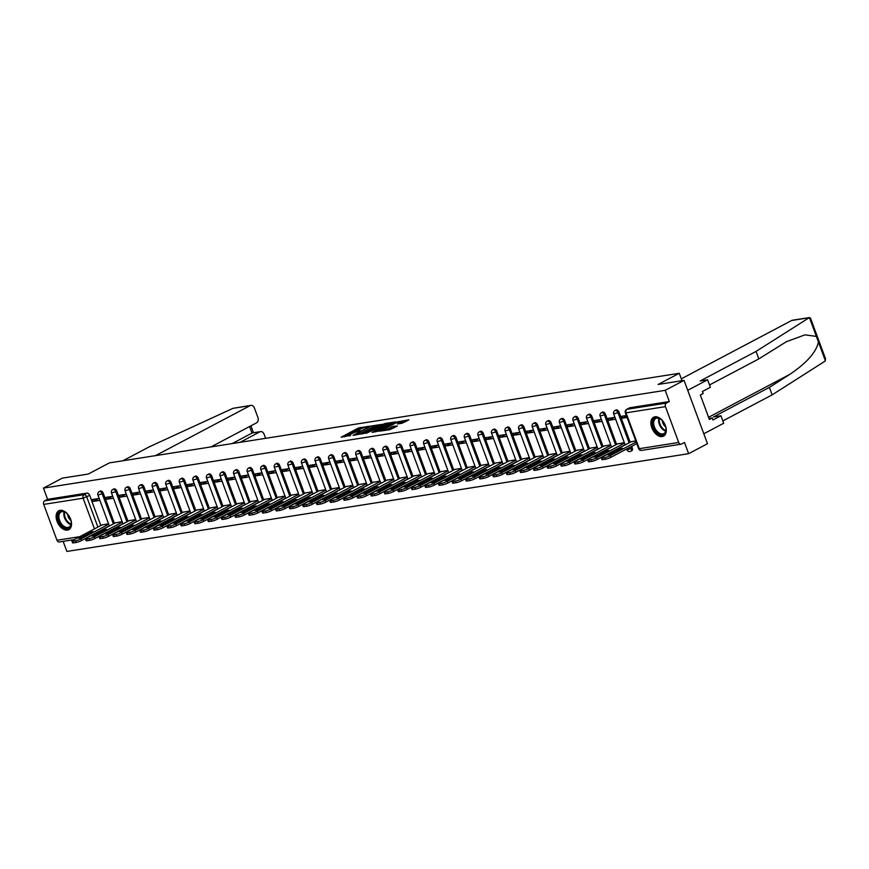 <?xml version="1.0" encoding="UTF-8"?>
<svg xmlns="http://www.w3.org/2000/svg" width="869" height="869" viewBox="0 0 869 869"><rect width="100%" height="100%" fill="white"/><g stroke="black" fill="none" stroke-linecap="round" stroke-linejoin="round"><path stroke-width="1.3" d="M369.043 426.266L358.245 428.069L341.093 437.248L350.631 435.347A4.302 0.706 -20.3 0 1 349.566 435.271A4.302 0.706 -20.3 0 1 350.87 434.207L352.26 433.468A4.302 0.706 -20.3 0 1 357.974 431.458L360.396 430.839L359.277 430.774A4.302 0.706 -20.3 0 1 358.224 430.698A4.302 0.706 -20.3 0 1 359.516 429.634L360.917 428.895A4.302 0.706 -20.3 0 1 366.62 426.896L369.043 426.266M60.167 510.331A10.678 6.648 -117.9 0 0 58.831 510.766A10.678 6.648 -117.9 0 0 57.452 522.312A10.678 6.648 -117.9 0 0 67.478 530.09A10.678 6.648 -117.9 0 0 68.814 529.655A10.678 6.648 -117.9 0 0 70.183 518.109A10.678 6.648 -117.9 0 0 60.167 510.331M654.933 416.805A10.678 6.648 -117.9 0 0 653.597 417.239A10.678 6.648 -117.9 0 0 652.228 428.775A10.678 6.648 -117.9 0 0 662.243 436.564A10.678 6.648 -117.9 0 0 663.579 436.129A10.678 6.648 -117.9 0 0 664.959 424.583A10.678 6.648 -117.9 0 0 654.933 416.805M402.021 423.279L408.908 419.836L396.72 422.019L379.568 431.198L389.975 429.644L397.437 426.016L393.201 426.342L388.595 428.45A3.595 0.587 -20.3 0 1 385.054 429.84A3.595 0.587 -20.3 0 1 382.947 430.057A3.595 0.587 -20.3 0 1 384.033 429.167L395.047 423.344A3.595 0.587 -20.3 0 1 398.599 421.954A3.595 0.587 -20.3 0 1 400.707 421.737A3.595 0.587 -20.3 0 1 399.621 422.627L397.372 423.931L402.021 423.279M43.45 488.106L62.307 478.135L88.236 474.061L109.364 462.895L679.254 373.279L658.126 384.446L684.055 380.372L665.198 390.333L43.45 488.106L47.599 499.317L44.656 500.87L84.076 494.667A2.737 1.705 62.1 0 1 86.748 496.927L97.904 527.07M381.936 424.344L370.151 426.201L353.01 435.38L365.197 433.197L381.936 424.344M385.217 423.485L395.623 421.921L378.482 431.111L372.051 432.382L379.655 428.135L376.462 428.558L366.131 433.338L383.435 424.105L385.217 423.485L385.423 424.029M684.055 380.372L707.485 443.711L688.628 453.683L66.88 551.446L63.144 541.354M665.198 390.333L669.347 401.543L666.404 403.097A2.737 2.096 81.1 0 0 665.448 406.638L678.711 442.484A2.737 2.096 81.1 0 0 681.035 444.189A2.737 2.096 81.1 0 0 681.546 444.016L684.479 442.462L688.628 453.683M47.599 499.317L87.009 493.114A2.737 1.705 62.1 0 1 89.692 495.373L100.837 525.517M59.798 541.789A2.737 2.096 -98.9 0 1 59.288 541.963A2.737 2.096 -98.9 0 1 56.963 540.257L43.7 504.4A2.737 2.096 -98.9 0 1 44.656 500.87M112.753 496.308L105.985 497.372L106.691 499.273L112.101 496.416M122.127 521.65L115.414 522.856M126.32 494.179L119.564 495.243L120.259 497.144L125.679 494.276M135.694 519.51L128.981 520.716M139.898 492.039L133.131 493.103L133.837 495.004L139.246 492.147M149.272 517.381L142.559 518.587M153.465 489.91L146.709 490.974L147.404 492.875L152.825 490.007M162.84 515.241L156.127 516.447M167.044 487.77L160.276 488.834L160.982 490.735L166.392 487.878M176.418 513.112L169.705 514.318M180.611 485.641L173.854 486.705L174.55 488.606L179.97 485.738M189.985 510.972L183.272 512.178M194.189 483.501L187.422 484.565L188.128 486.466L193.537 483.609M203.563 508.843L196.85 510.049M207.756 481.372L201 482.436L201.695 484.337L207.115 481.469M217.131 506.703L210.417 507.909M221.334 479.232L214.567 480.296L215.273 482.197L220.683 479.34M230.709 504.574L223.996 505.78M234.912 477.103L228.145 478.167L228.84 480.068L234.261 477.2M244.276 502.434L237.563 503.64M248.48 474.963L241.712 476.027L242.418 477.928L247.828 475.071M257.854 500.305L251.141 501.511M262.058 472.834L255.29 473.898L255.997 475.799L261.406 472.932M271.421 498.165L264.708 499.371M275.625 470.694L268.858 471.758L269.564 473.659L274.984 470.802M284.999 496.036L278.286 497.242M289.203 468.565L282.436 469.629L283.142 471.53L288.551 468.663M298.567 493.896L291.854 495.102M302.77 466.425L296.003 467.489L296.709 469.39L302.13 466.534M312.145 491.767L305.432 492.973M316.349 464.296L309.581 465.36L310.287 467.261L315.697 464.394M325.723 489.627L319.01 490.833M329.916 462.156L323.149 463.22L323.855 465.121L329.275 462.265M339.29 487.498L332.577 488.704M343.494 460.027L336.727 461.091L337.433 462.992L342.842 460.125M352.868 485.369L346.155 486.564M357.061 457.887L350.294 458.951L351 460.852L356.42 457.996M366.436 483.229L359.723 484.435M370.639 455.758L363.872 456.822L364.578 458.723L369.988 455.856M380.014 481.1L373.301 482.295M384.207 453.629L377.45 454.683L378.145 456.583L383.566 453.727M393.581 478.96L386.868 480.166M397.785 451.489L391.017 452.553L391.723 454.454L397.133 451.587M407.159 476.831L400.446 478.026M411.352 449.36L404.596 450.414L405.291 452.314L410.711 449.458M420.726 474.691L414.013 475.897M424.93 447.22L418.163 448.285L418.869 450.185L424.278 447.318M434.304 472.562L427.591 473.757M438.497 445.091L431.741 446.155L432.436 448.046L437.857 445.189M447.872 470.422L441.159 471.628M452.076 442.951L445.308 444.016L446.014 445.916L451.424 443.049M461.45 468.293L454.737 469.488M465.643 440.822L458.886 441.887L459.582 443.777L465.002 440.92M475.017 466.153L468.304 467.359M479.221 438.682L472.454 439.747L473.16 441.648L478.569 438.78M488.595 464.024L481.882 465.219M492.788 436.553L486.032 437.618L486.727 439.518L492.147 436.651M502.163 461.884L495.449 463.09M506.366 434.413L499.599 435.478L500.305 437.379L505.715 434.522M515.741 459.755L509.028 460.961M519.944 432.284L513.177 433.349L513.872 435.25L519.293 432.382M529.308 457.615L522.595 458.821M533.512 430.144L526.744 431.209L527.45 433.11L532.86 430.253M542.886 455.486L536.173 456.692M547.09 428.015L540.322 429.08L541.029 430.981L546.438 428.113M556.453 453.346L549.74 454.552M560.657 425.875L553.89 426.94L554.596 428.841L560.016 425.984M570.031 451.217L563.318 452.423M574.235 423.746L567.468 424.811L568.174 426.712L573.583 423.844M583.599 449.077L576.886 450.283M587.802 421.606L581.035 422.671L581.741 424.572L587.162 421.715M597.177 446.948L590.464 448.154M601.381 419.477L594.613 420.542L595.319 422.443L600.729 419.575M610.744 444.809L604.031 446.014M614.948 417.337L608.181 418.402L608.887 420.303L614.307 417.446M624.322 442.679L617.609 443.885M626.386 415.545L621.759 416.273L622.465 418.174L626.549 416.001M635.75 440.876L631.187 441.745M619.032 412.145L617.989 412.688A2.737 1.705 62.1 0 0 614.97 410.548L616.012 409.994A2.737 1.705 -117.9 0 1 619.032 412.145L630.177 442.278M631.676 446.329L632.295 447.991L631.252 448.545A2.737 1.705 62.1 0 1 630.796 451.239A2.737 1.705 62.1 0 1 630.449 451.348M605.465 414.274L604.422 414.828A2.737 1.705 62.1 0 0 601.402 412.677L602.445 412.123A2.737 1.705 -117.9 0 1 605.465 414.274L616.61 444.407M591.887 416.414L590.844 416.957A2.737 1.705 62.1 0 0 587.824 414.817L588.867 414.263A2.737 1.705 -117.9 0 1 591.887 416.414L603.032 446.547M578.319 418.543L577.277 419.097A2.737 1.705 62.1 0 0 574.257 416.946L575.3 416.392A2.737 1.705 -117.9 0 1 578.319 418.543L589.464 448.676M564.741 420.672L563.699 421.226A2.737 1.705 62.1 0 0 560.679 419.086L561.722 418.532A2.737 1.705 -117.9 0 1 564.741 420.672L575.886 450.815M551.174 422.812L550.131 423.366A2.737 1.705 62.1 0 0 547.112 421.215L548.154 420.661A2.737 1.705 -117.9 0 1 551.174 422.812L562.319 452.945M537.596 424.941L536.553 425.495A2.737 1.705 62.1 0 0 533.533 423.355L534.576 422.801A2.737 1.705 -117.9 0 1 537.596 424.941L548.741 455.084M524.018 427.081L522.975 427.635A2.737 1.705 62.1 0 0 519.955 425.484L520.998 424.93A2.737 1.705 -117.9 0 1 524.018 427.081L535.174 457.213M510.451 429.21L509.408 429.764A2.737 1.705 62.1 0 0 506.388 427.613L507.431 427.07A2.737 1.705 -117.9 0 1 510.451 429.21L521.596 459.353M496.872 431.35L495.83 431.904A2.737 1.705 62.1 0 0 492.81 429.753L493.853 429.199A2.737 1.705 -117.9 0 1 496.872 431.35L508.028 461.482M483.305 433.479L482.262 434.033A2.737 1.705 62.1 0 0 479.243 431.882L480.285 431.339A2.737 1.705 -117.9 0 1 483.305 433.479L494.45 463.622M469.727 435.619L468.684 436.173A2.737 1.705 62.1 0 0 465.665 434.022L466.707 433.468A2.737 1.705 -117.9 0 1 469.727 435.619L480.883 465.751M456.16 437.748L455.117 438.302A2.737 1.705 62.1 0 0 452.097 436.151L453.14 435.608A2.737 1.705 -117.9 0 1 456.16 437.748L467.305 467.891M442.582 439.888L441.539 440.442A2.737 1.705 62.1 0 0 438.519 438.291L439.562 437.737A2.737 1.705 -117.9 0 1 442.582 439.888L453.737 470.02M429.014 442.017L427.972 442.571A2.737 1.705 62.1 0 0 424.952 440.42L425.995 439.877A2.737 1.705 -117.9 0 1 429.014 442.017L440.159 472.16M415.436 444.157L414.394 444.711A2.737 1.705 62.1 0 0 411.374 442.56L412.417 442.006A2.737 1.705 -117.9 0 1 415.436 444.157L426.592 474.289M401.869 446.286L400.826 446.84A2.737 1.705 62.1 0 0 397.806 444.689L398.849 444.146A2.737 1.705 -117.9 0 1 401.869 446.286L413.014 476.429M388.291 448.426L387.248 448.98A2.737 1.705 62.1 0 0 384.228 446.829L385.271 446.275A2.737 1.705 -117.9 0 1 388.291 448.426L399.436 478.558M374.724 450.555L373.681 451.109A2.737 1.705 62.1 0 0 370.661 448.958L371.704 448.415A2.737 1.705 -117.9 0 1 374.724 450.555L385.869 480.698M361.146 452.695L360.103 453.238A2.737 1.705 62.1 0 0 357.083 451.098L358.126 450.544A2.737 1.705 -117.9 0 1 361.146 452.695L372.29 482.827M347.578 454.824L346.535 455.378A2.737 1.705 62.1 0 0 343.516 453.227L344.558 452.684A2.737 1.705 -117.9 0 1 347.578 454.824L358.723 484.967M334 456.964L332.957 457.507A2.737 1.705 62.1 0 0 329.938 455.367L330.98 454.813A2.737 1.705 -117.9 0 1 334 456.964L345.145 487.096M320.433 459.093L319.39 459.647A2.737 1.705 62.1 0 0 316.37 457.496L317.413 456.953A2.737 1.705 -117.9 0 1 320.433 459.093L331.578 489.236M306.855 461.233L305.812 461.776A2.737 1.705 62.1 0 0 302.792 459.636L303.835 459.082A2.737 1.705 -117.9 0 1 306.855 461.233L318 491.365M293.287 463.362L292.245 463.916A2.737 1.705 62.1 0 0 289.225 461.765L290.268 461.222A2.737 1.705 -117.9 0 1 293.287 463.362L304.432 493.505M279.709 465.502L278.667 466.045A2.737 1.705 62.1 0 0 275.647 463.905L276.69 463.351A2.737 1.705 -117.9 0 1 279.709 465.502L290.854 495.634M266.142 467.631L265.099 468.185A2.737 1.705 62.1 0 0 262.08 466.034L263.122 465.48A2.737 1.705 -117.9 0 1 266.142 467.631L277.287 497.774M252.564 469.771L251.521 470.314A2.737 1.705 62.1 0 0 248.501 468.174L249.544 467.62A2.737 1.705 -117.9 0 1 252.564 469.771L263.709 499.903M238.986 471.9L237.954 472.454A2.737 1.705 62.1 0 0 234.934 470.303L235.966 469.749A2.737 1.705 -117.9 0 1 238.986 471.9L250.142 502.032M225.419 474.039L224.376 474.583A2.737 1.705 62.1 0 0 221.356 472.443L222.399 471.889A2.737 1.705 -117.9 0 1 225.419 474.039L236.564 504.172M211.84 476.169L210.798 476.723A2.737 1.705 62.1 0 0 207.778 474.572L208.821 474.018A2.737 1.705 -117.9 0 1 211.84 476.169L222.996 506.301M198.273 478.308L197.23 478.852A2.737 1.705 62.1 0 0 194.211 476.712L195.253 476.158A2.737 1.705 -117.9 0 1 198.273 478.308L209.418 508.441M184.695 480.438L183.652 480.991A2.737 1.705 62.1 0 0 180.633 478.841L181.675 478.287A2.737 1.705 -117.9 0 1 184.695 480.438L195.851 510.57M171.128 482.577L170.085 483.121A2.737 1.705 62.1 0 0 167.065 480.981L168.108 480.427A2.737 1.705 -117.9 0 1 171.128 482.577L182.273 512.71M157.55 484.706L156.507 485.26A2.737 1.705 62.1 0 0 153.487 483.11L154.53 482.556A2.737 1.705 -117.9 0 1 157.55 484.706L168.705 514.839M143.982 486.846L142.94 487.39A2.737 1.705 62.1 0 0 139.92 485.25L140.963 484.696A2.737 1.705 -117.9 0 1 143.982 486.846L155.127 516.979M130.404 488.975L129.362 489.529A2.737 1.705 62.1 0 0 126.342 487.379L127.385 486.825A2.737 1.705 -117.9 0 1 130.404 488.975L141.56 519.108M116.837 491.115L115.794 491.658A2.737 1.705 62.1 0 0 112.774 489.519L113.817 488.965A2.737 1.705 -117.9 0 1 116.837 491.115L127.982 521.248M103.259 493.244L102.216 493.798A2.737 1.705 62.1 0 0 99.196 491.648L100.239 491.094A2.737 1.705 -117.9 0 1 103.259 493.244L114.404 523.377M679.254 373.279L682.002 380.687M99.175 498.448L92.418 499.512L93.113 501.413L98.534 498.545M108.549 523.779L101.836 524.985M93.113 501.413L99.881 500.348M631.491 450.805A2.737 1.705 -117.9 0 0 631.839 450.685A2.737 1.705 -117.9 0 0 632.295 447.991M669.347 401.543L629.927 407.746A2.737 1.705 -117.9 0 0 629.591 407.854A2.737 1.705 -117.9 0 0 629.297 408.082M106.691 499.273L113.459 498.209M120.259 497.144L127.026 496.08M133.837 495.004L140.604 493.94M147.404 492.875L154.171 491.811M160.982 490.735L167.75 489.671M174.55 488.606L181.317 487.542M188.128 486.466L194.895 485.402M201.695 484.337L208.462 483.273M215.273 482.197L222.04 481.133M228.84 480.068L235.608 479.004M242.418 477.928L249.186 476.864M255.997 475.799L262.753 474.735M269.564 473.659L276.331 472.595M283.142 471.53L289.898 470.466M296.709 469.39L303.477 468.326M310.287 467.261L317.044 466.197M323.855 465.121L330.622 464.057M337.433 462.992L344.189 461.928M351 460.852L357.767 459.788M364.578 458.723L371.335 457.659M378.145 456.583L384.913 455.519M391.723 454.454L398.491 453.39M405.291 452.314L412.058 451.25M418.869 450.185L425.636 449.121M432.436 448.046L439.203 446.992M446.014 445.916L452.782 444.852M459.582 443.777L466.349 442.723M473.16 441.648L479.927 440.583M486.727 439.518L493.494 438.454M500.305 437.379L507.072 436.314M513.872 435.25L520.64 434.185M527.45 433.11L534.218 432.045M541.029 430.981L547.785 429.916M554.596 428.841L561.363 427.776M568.174 426.712L574.93 425.647M581.741 424.572L588.509 423.507M595.319 422.443L602.076 421.378M608.887 420.303L615.654 419.238M622.465 418.174L627.081 417.446M361.656 428.526L358.712 429.34L344.645 436.77M379.264 425.756L374.083 426.57M362.254 434A4.302 0.706 -20.3 0 0 362.992 433.642L373.04 428.33L372.573 427.059A4.302 0.706 -20.3 0 0 373.876 425.995A4.302 0.706 -20.3 0 0 372.812 425.919L370.151 426.201M355.54 435.054L355.627 434.315L370.324 426.549M355.345 434.554L356.822 434.37A4.302 0.706 -20.3 0 0 362.525 432.371L372.573 427.059M373.04 428.33A4.302 0.706 -20.3 0 0 374.343 427.266L373.876 425.995M387.607 424.452L392.538 423.67M375.604 431.904L380.122 429.395L379.655 428.135M386.292 424.735A3.595 0.587 -20.3 0 0 387.378 423.855A3.595 0.587 -20.3 0 0 385.271 424.061A3.595 0.587 -20.3 0 0 381.719 425.462L377.439 427.841L380.622 427.418L386.292 424.735L386.759 426.006A3.595 0.587 -20.3 0 0 387.846 425.115L387.378 423.855M386.759 426.006L379.927 428.873M400.794 423.464A3.595 0.587 -20.3 0 0 401.174 423.007L400.707 421.737M388.877 429.818A3.595 0.587 -20.3 0 0 389.062 429.721L388.595 428.45M394.754 427.439L389.062 429.721M382.947 430.057L383.12 430.72M405.823 421.584L400.935 422.356M89.246 532.317L78.264 538.117A8.56 1.401 -20.3 0 0 82.359 537.476L93.331 531.676A8.56 1.401 -20.3 0 0 89.246 532.317L89.713 533.588M102.238 524.778L73.159 540.138A4.106 0.673 -20.3 0 0 71.921 541.159A4.106 0.673 -20.3 0 0 72.931 541.235L75.451 540.833A4.106 0.673 -20.3 0 0 80.904 538.921L108.712 524.224M109.32 525.875L81.512 540.572A4.106 0.673 159.7 0 1 76.059 542.484L73.539 542.886A4.106 0.673 159.7 0 1 72.529 542.799L71.921 541.159M102.814 530.188L91.842 535.988A8.56 1.401 -20.3 0 0 95.927 535.347L106.909 529.547A8.56 1.401 -20.3 0 0 102.814 530.188L103.292 531.459M115.805 522.638L86.737 538.009A4.106 0.673 -20.3 0 0 85.499 539.019A4.106 0.673 -20.3 0 0 86.509 539.095L89.029 538.704A4.106 0.673 -20.3 0 0 94.482 536.792L122.29 522.095M122.898 523.735L95.09 538.432A4.106 0.673 159.7 0 1 89.637 540.355L87.117 540.746A4.106 0.673 159.7 0 1 86.107 540.67L85.499 539.019M116.392 528.048L105.41 533.859A8.56 1.401 -20.3 0 0 109.505 533.208L120.476 527.407A8.56 1.401 -20.3 0 0 116.392 528.048L116.859 529.319M129.383 520.509L100.304 535.869A4.106 0.673 -20.3 0 0 99.066 536.89A4.106 0.673 -20.3 0 0 100.076 536.966L102.596 536.564A4.106 0.673 -20.3 0 0 108.049 534.652L135.857 519.955M136.466 521.606L108.658 536.303A4.106 0.673 159.7 0 1 103.205 538.215L100.685 538.617A4.106 0.673 159.7 0 1 99.674 538.53L99.066 536.89M232.957 408.343L250.902 405.378A4.106 3.15 81.1 0 0 250.131 405.638L232.957 408.343L149.272 446.829L122.942 460.755M265.621 438.324L264.078 434.163A4.106 3.15 81.1 0 0 260.602 431.611A4.106 3.15 81.1 0 0 259.831 431.86L252.683 432.849L260.602 431.611M239.996 442.354L259.831 431.86M211.037 446.905L256.507 422.866A4.106 3.15 81.1 0 0 257.941 417.565L254.378 407.941A4.106 3.15 81.1 0 0 250.902 405.378M155.562 455.628L250.131 405.638M232.164 443.581L251.999 433.099L249.577 426.527M756.052 351.413L700.153 380.97L707.627 379.796L710.397 387.27L702.434 391.474L703.184 393.505L700.338 395.004L709.386 419.455L712.232 417.956L712.982 419.977L720.944 415.773L713.46 416.946L769.369 387.4L772.128 394.874L824.909 361.232L825.55 358.832L810.516 318.184L809.441 317.554L756.052 351.413L758.822 358.897L709.538 384.945M769.369 387.4L789.867 374.333C806.921 362.775 816.436 351.978 818.413 341.93L816.371 336.412L804.976 334.847L786.412 341.691L758.822 358.897M720.944 415.773L723.703 423.246L703.803 433.761L687.727 390.311L707.627 379.796M772.128 394.874L722.845 420.922M681.307 378.819L791.659 320.487A4.106 3.15 -98.9 0 1 792.419 320.226L809.441 317.554L816.371 336.412M712.232 417.956L709.017 418.456M58.701 520.737A9.244 5.746 62.1 0 1 59.244 512.428A9.244 5.746 62.1 0 1 66.001 512.71A9.244 5.746 62.1 0 1 70.454 518.891A9.244 5.746 62.1 0 1 71.236 522.627A9.244 5.746 62.1 0 1 66.381 528.352A9.244 5.746 62.1 0 1 58.701 520.737M66.185 512.862A8.56 5.323 -117.9 0 0 61.047 511.993A8.56 5.323 -117.9 0 0 59.613 520.412A8.56 5.323 -117.9 0 0 69.053 527.125A8.56 5.323 -117.9 0 0 71.225 522.399M67.586 514.155A6.094 3.791 -117.9 0 0 68.097 516.512A6.094 3.791 -117.9 0 0 70.943 520.509M59.526 510.472A10.613 6.604 -117.9 0 0 57.832 520.868A10.613 6.604 -117.9 0 0 69.444 529.232M653.477 427.2A9.244 5.746 62.1 0 1 654.02 418.901A9.244 5.746 62.1 0 1 660.766 419.184A9.244 5.746 62.1 0 1 665.219 425.354A9.244 5.746 62.1 0 1 666.012 429.101A9.244 5.746 62.1 0 1 661.146 434.826A9.244 5.746 62.1 0 1 653.477 427.2M660.961 419.336A8.56 5.323 -117.9 0 0 655.823 418.467A8.56 5.323 -117.9 0 0 654.39 426.885A8.56 5.323 -117.9 0 0 663.818 433.598A8.56 5.323 -117.9 0 0 666.002 428.873M662.352 420.629A6.094 3.791 -117.9 0 0 662.873 422.986A6.094 3.791 -117.9 0 0 665.708 426.983M654.303 416.946A10.613 6.604 -117.9 0 0 652.608 427.342A10.613 6.604 -117.9 0 0 664.22 435.706M704.553 406.377L704.194 405.421M129.959 525.919L118.988 531.719A8.56 1.401 -20.3 0 0 123.072 531.078L134.054 525.278A8.56 1.401 -20.3 0 0 129.959 525.919L130.437 527.19M142.95 518.369L113.882 533.74A4.106 0.673 -20.3 0 0 112.644 534.75A4.106 0.673 -20.3 0 0 113.654 534.837L116.174 534.435A4.106 0.673 -20.3 0 0 121.627 532.523L149.435 517.826M150.044 519.466L122.236 534.163A4.106 0.673 159.7 0 1 116.783 536.086L114.263 536.477A4.106 0.673 159.7 0 1 113.252 536.401L112.644 534.75M143.537 523.779L132.555 529.59A8.56 1.401 -20.3 0 0 136.65 528.939L147.621 523.138A8.56 1.401 -20.3 0 0 143.537 523.779L144.004 525.05M156.529 516.24L127.461 531.6A4.106 0.673 -20.3 0 0 126.211 532.621A4.106 0.673 -20.3 0 0 127.222 532.697L129.742 532.306A4.106 0.673 -20.3 0 0 135.195 530.383L163.003 515.686M163.611 517.337L135.803 532.034A4.106 0.673 159.7 0 1 130.35 533.946L127.83 534.348A4.106 0.673 159.7 0 1 126.82 534.272L126.211 532.621M157.104 521.65L146.133 527.45A8.56 1.401 -20.3 0 0 150.218 526.81L161.2 521.009A8.56 1.401 -20.3 0 0 157.104 521.65L157.582 522.921M170.107 514.1L141.028 529.471A4.106 0.673 -20.3 0 0 139.79 530.481A4.106 0.673 -20.3 0 0 140.8 530.568L143.32 530.166A4.106 0.673 -20.3 0 0 148.773 528.254L176.581 513.557M177.189 515.198L149.381 529.905A4.106 0.673 159.7 0 1 143.928 531.817L141.408 532.208A4.106 0.673 159.7 0 1 140.398 532.132L139.79 530.481M170.682 519.51L159.7 525.321A8.56 1.401 -20.3 0 0 163.796 524.67L174.767 518.869A8.56 1.401 -20.3 0 0 170.682 519.51L171.15 520.781M183.674 511.971L154.606 527.342A4.106 0.673 -20.3 0 0 153.357 528.352A4.106 0.673 -20.3 0 0 154.367 528.428L156.887 528.037A4.106 0.673 -20.3 0 0 162.34 526.114L190.148 511.417M190.756 513.068L162.959 527.765A4.106 0.673 159.7 0 1 157.506 529.677L154.975 530.079A4.106 0.673 159.7 0 1 153.965 530.003L153.357 528.352M184.25 517.381L173.279 523.181A8.56 1.401 -20.3 0 0 177.363 522.541L188.345 516.74A8.56 1.401 -20.3 0 0 184.25 517.381L184.728 518.652M197.252 509.831L168.173 525.202A4.106 0.673 -20.3 0 0 166.935 526.212A4.106 0.673 -20.3 0 0 167.945 526.299L170.465 525.897A4.106 0.673 -20.3 0 0 175.918 523.985L203.726 509.288M204.334 510.929L176.526 525.636A4.106 0.673 159.7 0 1 171.074 527.548L168.553 527.939A4.106 0.673 159.7 0 1 167.543 527.863L166.935 526.212M197.828 515.252L186.857 521.052A8.56 1.401 -20.3 0 0 190.941 520.401L201.912 514.6A8.56 1.401 -20.3 0 0 197.828 515.252L198.295 516.512M210.819 507.702L181.751 523.073A4.106 0.673 -20.3 0 0 180.502 524.083A4.106 0.673 -20.3 0 0 181.512 524.159L184.032 523.768A4.106 0.673 -20.3 0 0 189.485 521.845L217.293 507.148M217.913 508.799L190.105 523.496A4.106 0.673 159.7 0 1 184.652 525.408L182.121 525.81A4.106 0.673 159.7 0 1 181.11 525.734L180.502 524.083M211.395 513.112L200.424 518.912A8.56 1.401 -20.3 0 0 204.519 518.272L215.49 512.471A8.56 1.401 -20.3 0 0 211.395 513.112L211.873 514.383M224.398 505.562L195.319 520.933A4.106 0.673 -20.3 0 0 194.08 521.943A4.106 0.673 -20.3 0 0 195.09 522.03L197.611 521.628A4.106 0.673 -20.3 0 0 203.064 519.716L230.872 505.019M231.48 506.66L203.672 521.367A4.106 0.673 159.7 0 1 198.219 523.279L195.699 523.67A4.106 0.673 159.7 0 1 194.689 523.594L194.08 521.943M224.973 510.983L214.002 516.783A8.56 1.401 -20.3 0 0 218.086 516.132L229.058 510.331A8.56 1.401 -20.3 0 0 224.973 510.983L225.44 512.243M237.965 503.433L208.897 518.804A4.106 0.673 -20.3 0 0 207.648 519.814A4.106 0.673 -20.3 0 0 208.658 519.89L211.189 519.499A4.106 0.673 -20.3 0 0 216.642 517.576L244.439 502.879M245.058 504.531L217.25 519.227A4.106 0.673 159.7 0 1 211.797 521.139L209.266 521.541A4.106 0.673 159.7 0 1 208.256 521.465L207.648 519.814M238.551 508.843L227.569 514.644A8.56 1.401 -20.3 0 0 231.665 514.003L242.636 508.202A8.56 1.401 -20.3 0 0 238.551 508.843L239.018 510.114M251.543 501.294L222.464 516.664A4.106 0.673 -20.3 0 0 221.226 517.674A4.106 0.673 -20.3 0 0 222.236 517.761L224.756 517.359A4.106 0.673 -20.3 0 0 230.209 515.447L258.017 500.75M258.625 502.391L230.817 517.098A4.106 0.673 159.7 0 1 225.364 519.01L222.844 519.401A4.106 0.673 159.7 0 1 221.834 519.325L221.226 517.674M252.119 506.714L241.147 512.514A8.56 1.401 -20.3 0 0 245.232 511.863L256.214 506.062A8.56 1.401 -20.3 0 0 252.119 506.714L252.586 507.974M265.11 499.164L236.042 514.535A4.106 0.673 -20.3 0 0 234.793 515.545A4.106 0.673 -20.3 0 0 235.803 515.621L238.334 515.23A4.106 0.673 -20.3 0 0 243.787 513.318L271.595 498.61M272.203 500.262L244.395 514.959A4.106 0.673 159.7 0 1 238.942 516.87L236.411 517.272A4.106 0.673 159.7 0 1 235.401 517.196L234.793 515.545M265.697 504.574L254.715 510.375A8.56 1.401 -20.3 0 0 258.81 509.734L269.781 503.933A8.56 1.401 -20.3 0 0 265.697 504.574L266.164 505.845M278.688 497.025L249.609 512.395A4.106 0.673 -20.3 0 0 248.371 513.416A4.106 0.673 -20.3 0 0 249.381 513.492L251.901 513.09A4.106 0.673 -20.3 0 0 257.354 511.178L285.162 496.481M285.771 498.122L257.963 512.829A4.106 0.673 159.7 0 1 252.51 514.741L249.99 515.132A4.106 0.673 159.7 0 1 248.979 515.056L248.371 513.416M279.264 502.445L268.293 508.246A8.56 1.401 -20.3 0 0 272.377 507.594L283.359 501.793A8.56 1.401 -20.3 0 0 279.264 502.445L279.731 503.716M292.256 494.895L263.188 510.266A4.106 0.673 -20.3 0 0 261.938 511.276A4.106 0.673 -20.3 0 0 262.949 511.352L265.479 510.961A4.106 0.673 -20.3 0 0 270.932 509.049L298.74 494.342M299.349 495.993L271.541 510.69A4.106 0.673 159.7 0 1 266.088 512.601L263.557 513.003A4.106 0.673 159.7 0 1 262.547 512.927L261.938 511.276M292.842 500.305L281.86 506.106A8.56 1.401 -20.3 0 0 285.955 505.465L296.926 499.664A8.56 1.401 -20.3 0 0 292.842 500.305L293.309 501.576M305.834 492.756L276.755 508.126A4.106 0.673 -20.3 0 0 275.516 509.147A4.106 0.673 -20.3 0 0 276.527 509.223L279.047 508.821A4.106 0.673 -20.3 0 0 284.5 506.909L312.308 492.212M312.916 493.853L285.108 508.561A4.106 0.673 159.7 0 1 279.655 510.472L277.135 510.863A4.106 0.673 159.7 0 1 276.125 510.787L275.516 509.147M306.409 498.176L295.438 503.977A8.56 1.401 -20.3 0 0 299.523 503.336L310.505 497.524A8.56 1.401 -20.3 0 0 306.409 498.176L306.876 499.447M319.401 490.627L290.333 505.997A4.106 0.673 -20.3 0 0 289.084 507.007A4.106 0.673 -20.3 0 0 290.094 507.083L292.625 506.692A4.106 0.673 -20.3 0 0 298.078 504.78L325.886 490.073M326.494 491.724L298.686 506.421A4.106 0.673 159.7 0 1 293.233 508.332L290.702 508.734A4.106 0.673 159.7 0 1 289.703 508.658L289.084 507.007M319.988 496.036L309.006 501.837A8.56 1.401 -20.3 0 0 313.101 501.196L324.072 495.395A8.56 1.401 -20.3 0 0 319.988 496.036L320.455 497.307M332.979 488.487L303.9 503.857A4.106 0.673 -20.3 0 0 302.662 504.878A4.106 0.673 -20.3 0 0 303.672 504.954L306.192 504.552A4.106 0.673 -20.3 0 0 311.645 502.64L339.453 487.943M340.061 489.595L312.253 504.292A4.106 0.673 159.7 0 1 306.8 506.203L304.28 506.594A4.106 0.673 159.7 0 1 303.27 506.518L302.662 504.878M333.555 493.907L322.584 499.708A8.56 1.401 -20.3 0 0 326.668 499.067L337.65 493.255A8.56 1.401 -20.3 0 0 333.555 493.907L334.022 495.178M346.546 486.358L317.478 501.728A4.106 0.673 -20.3 0 0 316.24 502.738A4.106 0.673 -20.3 0 0 317.239 502.814L319.77 502.423A4.106 0.673 -20.3 0 0 325.223 500.511L353.031 485.804M353.64 487.455L325.832 502.152A4.106 0.673 159.7 0 1 320.379 504.063L317.858 504.465A4.106 0.673 159.7 0 1 316.848 504.389L316.24 502.738M347.133 491.767L336.151 497.568A8.56 1.401 -20.3 0 0 340.246 496.927L351.217 491.126A8.56 1.401 -20.3 0 0 347.133 491.767L347.6 493.038M360.124 484.218L331.046 499.588A4.106 0.673 -20.3 0 0 329.807 500.609A4.106 0.673 -20.3 0 0 330.817 500.685L333.338 500.283A4.106 0.673 -20.3 0 0 338.791 498.371L366.599 483.675M367.207 485.326L339.399 500.023A4.106 0.673 159.7 0 1 333.946 501.934L331.426 502.325A4.106 0.673 159.7 0 1 330.416 502.249L329.807 500.609M360.7 489.638L349.729 495.439A8.56 1.401 -20.3 0 0 353.813 494.798L364.795 488.986A8.56 1.401 -20.3 0 0 360.7 489.638L361.178 490.909M373.692 482.089L344.624 497.459A4.106 0.673 -20.3 0 0 343.385 498.469A4.106 0.673 -20.3 0 0 344.385 498.545L346.916 498.154A4.106 0.673 -20.3 0 0 352.369 496.242L380.177 481.535M380.785 483.186L352.977 497.883A4.106 0.673 159.7 0 1 347.524 499.794L345.004 500.196A4.106 0.673 159.7 0 1 343.994 500.12L343.385 498.469M374.278 487.498L363.296 493.299A8.56 1.401 -20.3 0 0 367.391 492.658L378.363 486.857A8.56 1.401 -20.3 0 0 374.278 487.498L374.745 488.769M387.27 479.949L358.191 495.319A4.106 0.673 -20.3 0 0 356.953 496.34A4.106 0.673 -20.3 0 0 357.963 496.416L360.483 496.014A4.106 0.673 -20.3 0 0 365.936 494.103L393.744 479.406M394.352 481.057L366.544 495.754A4.106 0.673 159.7 0 1 361.091 497.665L358.571 498.056A4.106 0.673 159.7 0 1 357.561 497.98L356.953 496.34M387.846 485.369L376.874 491.17A8.56 1.401 -20.3 0 0 380.959 490.529L391.941 484.728A8.56 1.401 -20.3 0 0 387.846 485.369L388.324 486.64M400.837 477.82L371.769 493.19A4.106 0.673 -20.3 0 0 370.531 494.2A4.106 0.673 -20.3 0 0 371.541 494.276L374.061 493.885A4.106 0.673 -20.3 0 0 379.514 491.973L407.322 477.266M407.93 478.917L380.122 493.614A4.106 0.673 159.7 0 1 374.669 495.526L372.149 495.927A4.106 0.673 159.7 0 1 371.139 495.851L370.531 494.2M401.424 483.229L390.442 489.03A8.56 1.401 -20.3 0 0 394.537 488.389L405.508 482.588A8.56 1.401 -20.3 0 0 401.424 483.229L401.891 484.5M414.415 475.68L385.336 491.05A4.106 0.673 -20.3 0 0 384.098 492.071A4.106 0.673 -20.3 0 0 385.108 492.147L387.628 491.745A4.106 0.673 -20.3 0 0 393.081 489.834L420.889 475.137M421.498 476.788L393.69 491.485A4.106 0.673 159.7 0 1 388.237 493.396L385.717 493.788A4.106 0.673 159.7 0 1 384.706 493.711L384.098 492.071M414.991 481.1L404.02 486.901A8.56 1.401 -20.3 0 0 408.104 486.26L419.086 480.459A8.56 1.401 -20.3 0 0 414.991 481.1L415.469 482.371M427.982 473.551L398.914 488.921A4.106 0.673 -20.3 0 0 397.676 489.931A4.106 0.673 -20.3 0 0 398.686 490.007L401.206 489.616A4.106 0.673 -20.3 0 0 406.659 487.705L434.467 472.997M435.076 474.648L407.268 489.345A4.106 0.673 159.7 0 1 401.815 491.257L399.295 491.658A4.106 0.673 159.7 0 1 398.284 491.582L397.676 489.931M428.569 478.96L417.587 484.761A8.56 1.401 -20.3 0 0 421.682 484.12L432.653 478.319A8.56 1.401 -20.3 0 0 428.569 478.96L429.036 480.231M441.561 471.422L412.493 486.781A4.106 0.673 -20.3 0 0 411.243 487.802A4.106 0.673 -20.3 0 0 412.254 487.878L414.774 487.476A4.106 0.673 -20.3 0 0 420.227 485.565L448.035 470.868M448.643 472.519L420.835 487.216A4.106 0.673 159.7 0 1 415.382 489.128L412.862 489.519A4.106 0.673 159.7 0 1 411.852 489.443L411.243 487.802M442.136 476.831L431.165 482.632A8.56 1.401 -20.3 0 0 435.25 481.991L446.231 476.19A8.56 1.401 -20.3 0 0 442.136 476.831L442.614 478.102M455.139 469.282L426.06 484.652A4.106 0.673 -20.3 0 0 424.822 485.662A4.106 0.673 -20.3 0 0 425.832 485.738L428.352 485.347A4.106 0.673 -20.3 0 0 433.805 483.436L461.613 468.739M462.221 470.379L434.413 485.076A4.106 0.673 159.7 0 1 428.96 486.988L426.44 487.39A4.106 0.673 159.7 0 1 425.43 487.313L424.822 485.662M455.714 474.691L444.732 480.492A8.56 1.401 -20.3 0 0 448.828 479.851L459.799 474.05A8.56 1.401 -20.3 0 0 455.714 474.691L456.182 475.962M468.706 467.153L439.638 482.512A4.106 0.673 -20.3 0 0 438.389 483.533A4.106 0.673 -20.3 0 0 439.399 483.609L441.919 483.207A4.106 0.673 -20.3 0 0 447.372 481.296L475.18 466.599M475.788 468.25L447.991 482.947A4.106 0.673 159.7 0 1 442.538 484.859L440.007 485.25A4.106 0.673 159.7 0 1 438.997 485.174L438.389 483.533M469.282 472.562L458.311 478.363A8.56 1.401 -20.3 0 0 462.395 477.722L473.377 471.921A8.56 1.401 -20.3 0 0 469.282 472.562L469.76 473.833M482.284 465.013L453.205 480.383A4.106 0.673 -20.3 0 0 451.967 481.393A4.106 0.673 -20.3 0 0 452.977 481.469L455.497 481.078A4.106 0.673 -20.3 0 0 460.95 479.167L488.758 464.47M489.366 466.11L461.558 480.807A4.106 0.673 159.7 0 1 456.106 482.719L453.585 483.121A4.106 0.673 159.7 0 1 452.575 483.045L451.967 481.393M482.86 470.422L471.889 476.223A8.56 1.401 -20.3 0 0 475.973 475.582L486.944 469.781A8.56 1.401 -20.3 0 0 482.86 470.422L483.327 471.693M495.851 462.884L466.783 478.243A4.106 0.673 -20.3 0 0 465.534 479.264A4.106 0.673 -20.3 0 0 466.544 479.34L469.064 478.938A4.106 0.673 -20.3 0 0 474.517 477.027L502.325 462.33M502.945 463.981L475.137 478.678A4.106 0.673 159.7 0 1 469.684 480.59L467.153 480.991A4.106 0.673 159.7 0 1 466.142 480.905L465.534 479.264M496.427 468.293L485.456 474.094A8.56 1.401 -20.3 0 0 489.551 473.453L500.522 467.652A8.56 1.401 -20.3 0 0 496.427 468.293L496.905 469.564M509.43 460.744L480.351 476.114A4.106 0.673 -20.3 0 0 479.112 477.124A4.106 0.673 -20.3 0 0 480.122 477.2L482.643 476.809A4.106 0.673 -20.3 0 0 488.096 474.898L515.904 460.201M516.512 461.841L488.704 476.538A4.106 0.673 159.7 0 1 483.251 478.461L480.731 478.852A4.106 0.673 159.7 0 1 479.721 478.776L479.112 477.124M510.005 466.153L499.034 471.954A8.56 1.401 -20.3 0 0 503.118 471.313L514.09 465.512A8.56 1.401 -20.3 0 0 510.005 466.153L510.472 467.424M522.997 458.615L493.929 473.974A4.106 0.673 -20.3 0 0 492.68 474.995A4.106 0.673 -20.3 0 0 493.69 475.071L496.221 474.67A4.106 0.673 -20.3 0 0 501.674 472.758L529.471 458.061M530.09 459.712L502.282 474.409A4.106 0.673 159.7 0 1 496.829 476.321L494.298 476.723A4.106 0.673 159.7 0 1 493.288 476.636L492.68 474.995M523.583 464.024L512.601 469.825A8.56 1.401 -20.3 0 0 516.697 469.184L527.668 463.383A8.56 1.401 -20.3 0 0 523.583 464.024L524.05 465.295M536.575 456.475L507.496 471.845A4.106 0.673 -20.3 0 0 506.258 472.855A4.106 0.673 -20.3 0 0 507.268 472.932L509.788 472.54A4.106 0.673 -20.3 0 0 515.241 470.629L543.049 455.932M543.657 457.572L515.849 472.269A4.106 0.673 159.7 0 1 510.396 474.192L507.876 474.583A4.106 0.673 159.7 0 1 506.866 474.507L506.258 472.855M537.151 461.884L526.179 467.685A8.56 1.401 -20.3 0 0 530.264 467.044L541.246 461.243A8.56 1.401 -20.3 0 0 537.151 461.884L537.618 463.155M550.142 454.346L521.074 469.705A4.106 0.673 -20.3 0 0 519.825 470.726A4.106 0.673 -20.3 0 0 520.835 470.802L523.366 470.401A4.106 0.673 -20.3 0 0 528.819 468.489L556.627 453.792M557.235 455.443L529.427 470.14A4.106 0.673 159.7 0 1 523.974 472.052L521.443 472.454A4.106 0.673 159.7 0 1 520.433 472.367L519.825 470.726M550.729 459.755L539.747 465.556A8.56 1.401 -20.3 0 0 543.842 464.915L554.813 459.114A8.56 1.401 -20.3 0 0 550.729 459.755L551.196 461.026M563.72 452.206L534.641 467.576A4.106 0.673 -20.3 0 0 533.403 468.587A4.106 0.673 -20.3 0 0 534.413 468.663L536.933 468.272A4.106 0.673 -20.3 0 0 542.386 466.36L570.194 451.663M570.803 453.303L542.995 468A4.106 0.673 159.7 0 1 537.542 469.923L535.022 470.314A4.106 0.673 159.7 0 1 534.011 470.238L533.403 468.587M564.296 457.615L553.325 463.416A8.56 1.401 -20.3 0 0 557.409 462.775L568.391 456.975A8.56 1.401 -20.3 0 0 564.296 457.615L564.763 458.886M577.288 450.077L548.22 465.436A4.106 0.673 -20.3 0 0 546.97 466.457A4.106 0.673 -20.3 0 0 547.981 466.534L550.511 466.132A4.106 0.673 -20.3 0 0 555.964 464.22L583.772 449.523M584.381 451.174L556.573 465.871A4.106 0.673 159.7 0 1 551.12 467.783L548.589 468.185A4.106 0.673 159.7 0 1 547.579 468.098L546.97 466.457M577.874 455.486L566.892 461.287A8.56 1.401 -20.3 0 0 570.987 460.646L581.958 454.845A8.56 1.401 -20.3 0 0 577.874 455.486L578.341 456.757M590.866 447.937L561.787 463.307A4.106 0.673 -20.3 0 0 560.548 464.318A4.106 0.673 -20.3 0 0 561.559 464.394L564.079 464.003A4.106 0.673 -20.3 0 0 569.532 462.091L597.34 447.394M597.948 449.034L570.14 463.731A4.106 0.673 159.7 0 1 564.687 465.654L562.167 466.045A4.106 0.673 159.7 0 1 561.157 465.969L560.548 464.318M591.441 453.346L580.47 459.158A8.56 1.401 -20.3 0 0 584.555 458.506L595.537 452.706A8.56 1.401 -20.3 0 0 591.441 453.346L591.908 454.617M604.433 445.808L575.365 461.167A4.106 0.673 -20.3 0 0 574.116 462.189A4.106 0.673 -20.3 0 0 575.126 462.265L577.657 461.863A4.106 0.673 -20.3 0 0 583.11 459.951L610.918 445.254M611.526 446.905L583.718 461.602A4.106 0.673 159.7 0 1 578.265 463.514L575.734 463.916A4.106 0.673 159.7 0 1 574.735 463.829L574.116 462.189M605.02 451.217L594.038 457.018A8.56 1.401 -20.3 0 0 598.133 456.377L609.104 450.577A8.56 1.401 -20.3 0 0 605.02 451.217L605.487 452.488M618.011 443.668L588.932 459.038A4.106 0.673 -20.3 0 0 587.694 460.049A4.106 0.673 -20.3 0 0 588.704 460.135L591.224 459.734A4.106 0.673 -20.3 0 0 596.677 457.822L624.485 443.125M625.093 444.765L597.285 459.462A4.106 0.673 159.7 0 1 591.832 461.385L589.312 461.776A4.106 0.673 159.7 0 1 588.302 461.7L587.694 460.049M618.587 449.077L607.616 454.889A8.56 1.401 -20.3 0 0 611.7 454.237L622.682 448.437A8.56 1.401 -20.3 0 0 618.587 449.077L619.054 450.348M631.578 441.539L602.51 456.898A4.106 0.673 -20.3 0 0 601.261 457.92A4.106 0.673 -20.3 0 0 602.271 457.996L604.802 457.605A4.106 0.673 -20.3 0 0 610.255 455.682L636.162 441.984M636.771 443.635L610.864 457.333A4.106 0.673 159.7 0 1 605.411 459.245L602.89 459.647A4.106 0.673 159.7 0 1 601.88 459.571L601.261 457.92M665.448 406.638L626.038 412.829L639.291 448.686L678.711 442.484M89.692 495.373L83.12 498.209L43.7 504.4M94.46 528.884L83.12 498.209A2.737 2.096 -98.9 0 1 84.076 494.667L87.009 493.114M56.963 540.257L79.72 536.684M614.97 410.548A2.737 2.737 0 0 0 613.688 413.916L617.989 412.688L629.134 442.832M630.633 446.883L631.252 448.545L626.94 449.762A2.737 2.737 0 0 0 630.796 451.239L631.839 450.685M601.402 412.677A2.737 2.737 0 0 0 600.11 416.045L604.422 414.828L615.567 444.961M587.824 414.817A2.737 2.737 0 0 0 586.532 418.185L590.844 416.957L601.989 447.101M574.257 416.946A2.737 2.737 0 0 0 572.964 420.314L577.277 419.097L588.422 449.23M560.679 419.086A2.737 2.737 0 0 0 559.386 422.453L563.699 421.226L574.844 451.369M547.112 421.215A2.737 2.737 0 0 0 545.819 424.583L550.131 423.366L561.276 453.499M533.533 423.355A2.737 2.737 0 0 0 532.241 426.722L536.553 425.495L547.698 455.638M519.955 425.484A2.737 2.737 0 0 0 518.674 428.851L522.975 427.635L534.131 457.767M506.388 427.613A2.737 2.737 0 0 0 505.095 430.991L509.408 429.764L520.553 459.897M492.81 429.753A2.737 2.737 0 0 0 491.528 433.12L495.83 431.904L506.985 462.036M479.243 431.882A2.737 2.737 0 0 0 477.95 435.26L482.262 434.033L493.407 464.165M465.665 434.022A2.737 2.737 0 0 0 464.383 437.389L468.684 436.173L479.84 466.305M452.097 436.151A2.737 2.737 0 0 0 450.805 439.529L455.117 438.302L466.262 468.434M438.519 438.291A2.737 2.737 0 0 0 437.237 441.658L441.539 440.442L452.695 470.574M424.952 440.42A2.737 2.737 0 0 0 423.659 443.798L427.972 442.571L439.117 472.703M411.374 442.56A2.737 2.737 0 0 0 410.092 445.927L414.394 444.711L425.549 474.843M397.806 444.689A2.737 2.737 0 0 0 396.514 448.067L400.826 446.84L411.971 476.972M384.228 446.829A2.737 2.737 0 0 0 382.947 450.196L387.248 448.98L398.404 479.112M370.661 448.958A2.737 2.737 0 0 0 369.368 452.336L373.681 451.109L384.826 481.241M357.083 451.098A2.737 2.737 0 0 0 355.801 454.465L360.103 453.238L371.248 483.381M343.516 453.227A2.737 2.737 0 0 0 342.223 456.605L346.535 455.378L357.68 485.51M329.938 455.367A2.737 2.737 0 0 0 328.656 458.734L332.957 457.507L344.102 487.65M316.37 457.496A2.737 2.737 0 0 0 315.078 460.874L319.39 459.647L330.535 489.779M302.792 459.636A2.737 2.737 0 0 0 301.5 463.003L305.812 461.776L316.957 491.919M289.225 461.765A2.737 2.737 0 0 0 287.932 465.143L292.245 463.916L303.39 494.048M275.647 463.905A2.737 2.737 0 0 0 274.354 467.272L278.667 466.045L289.812 496.188M262.08 466.034A2.737 2.737 0 0 0 260.787 469.412L265.099 468.185L276.244 498.317M248.501 468.174A2.737 2.737 0 0 0 247.209 471.541L251.521 470.314L262.666 500.457M234.934 470.303A2.737 2.737 0 0 0 233.642 473.681L237.954 472.454L249.099 502.586M221.356 472.443A2.737 2.737 0 0 0 220.063 475.81L224.376 474.583L235.521 504.726M207.778 474.572A2.737 2.737 0 0 0 206.496 477.939L210.798 476.723L221.953 506.855M194.211 476.712A2.737 2.737 0 0 0 192.918 480.079L197.23 478.852L208.375 508.995M180.633 478.841A2.737 2.737 0 0 0 179.351 482.208L183.652 480.991L194.808 511.124M167.065 480.981A2.737 2.737 0 0 0 165.773 484.348L170.085 483.121L181.23 513.264M153.487 483.11A2.737 2.737 0 0 0 152.205 486.477L156.507 485.26L167.663 515.393M139.92 485.25A2.737 2.737 0 0 0 138.627 488.617L142.94 487.39L154.085 517.533M126.342 487.379A2.737 2.737 0 0 0 125.06 490.746L129.362 489.529L140.517 519.662M112.774 489.519A2.737 2.737 0 0 0 111.482 492.886L115.794 491.658L126.939 521.802M99.196 491.648A2.737 2.737 0 0 0 97.915 495.015L102.216 493.798L113.372 523.931M629.927 407.746L626.994 409.299L666.404 403.097M629.591 407.854L626.647 409.408A2.737 1.705 62.1 0 1 626.994 409.299A2.737 2.096 -98.9 0 0 626.038 412.829L625.365 412.786L638.628 448.632A2.737 2.737 0 0 0 641.615 450.392L681.035 444.189M641.615 450.392A2.737 2.096 81.1 0 1 639.291 448.686L638.628 448.632M358.712 429.34L358.245 428.069M360.494 428.71L360.027 427.439M362.992 433.642L362.525 432.371M379.72 429.731L379.242 428.46M381.1 428.689L380.622 427.418M382.881 428.059L382.414 426.788M399.979 423.594L399.621 422.627M391.876 428.232L391.408 426.961M393.668 427.602L393.201 426.342M81.512 540.572L80.904 538.921M76.059 542.484L75.451 540.833M73.539 542.886L72.931 541.235M95.09 538.432L94.482 536.792M89.637 540.355L89.029 538.704M87.117 540.746L86.509 539.095M108.658 536.303L108.049 534.652M103.205 538.215L102.596 536.564M100.685 538.617L100.076 536.966M825.387 360.787L818.413 341.93M808.833 317.782L791.659 320.487M708.583 417.294L789.867 374.333M70.921 524.691A8.56 5.323 62.1 0 1 64.545 517.805A8.56 5.323 62.1 0 1 64.11 511.808M64.697 512.026A8.277 5.149 -117.9 0 0 65.197 517.533A8.277 5.149 -117.9 0 0 71.073 524.094M665.697 431.165A8.56 5.323 62.1 0 1 659.321 424.278A8.56 5.323 62.1 0 1 658.887 418.282M659.462 418.5A8.277 5.149 -117.9 0 0 659.973 423.996A8.277 5.149 -117.9 0 0 665.85 430.568M122.236 534.163L121.627 532.523M116.783 536.086L116.174 534.435M114.263 536.477L113.654 534.837M135.803 532.034L135.195 530.383M130.35 533.946L129.742 532.306M127.83 534.348L127.222 532.697M149.381 529.905L148.773 528.254M143.928 531.817L143.32 530.166M141.408 532.208L140.8 530.568M162.959 527.765L162.34 526.114M157.506 529.677L156.887 528.037M154.975 530.079L154.367 528.428M176.526 525.636L175.918 523.985M171.074 527.548L170.465 525.897M168.553 527.939L167.945 526.299M190.105 523.496L189.485 521.845M184.652 525.408L184.032 523.768M182.121 525.81L181.512 524.159M203.672 521.367L203.064 519.716M198.219 523.279L197.611 521.628M195.699 523.67L195.09 522.03M217.25 519.227L216.642 517.576M211.797 521.139L211.189 519.499M209.266 521.541L208.658 519.89M230.817 517.098L230.209 515.447M225.364 519.01L224.756 517.359M222.844 519.401L222.236 517.761M244.395 514.959L243.787 513.318M238.942 516.87L238.334 515.23M236.411 517.272L235.803 515.621M257.963 512.829L257.354 511.178M252.51 514.741L251.901 513.09M249.99 515.132L249.381 513.492M271.541 510.69L270.932 509.049M266.088 512.601L265.479 510.961M263.557 513.003L262.949 511.352M285.108 508.561L284.5 506.909M279.655 510.472L279.047 508.821M277.135 510.863L276.527 509.223M298.686 506.421L298.078 504.78M293.233 508.332L292.625 506.692M290.702 508.734L290.094 507.083M312.253 504.292L311.645 502.64M306.8 506.203L306.192 504.552M304.28 506.594L303.672 504.954M325.832 502.152L325.223 500.511M320.379 504.063L319.77 502.423M317.858 504.465L317.239 502.814M339.399 500.023L338.791 498.371M333.946 501.934L333.338 500.283M331.426 502.325L330.817 500.685M352.977 497.883L352.369 496.242M347.524 499.794L346.916 498.154M345.004 500.196L344.385 498.545M366.544 495.754L365.936 494.103M361.091 497.665L360.483 496.014M358.571 498.056L357.963 496.416M380.122 493.614L379.514 491.973M374.669 495.526L374.061 493.885M372.149 495.927L371.541 494.276M393.69 491.485L393.081 489.834M388.237 493.396L387.628 491.745M385.717 493.788L385.108 492.147M407.268 489.345L406.659 487.705M401.815 491.257L401.206 489.616M399.295 491.658L398.686 490.007M420.835 487.216L420.227 485.565M415.382 489.128L414.774 487.476M412.862 489.519L412.254 487.878M434.413 485.076L433.805 483.436M428.96 486.988L428.352 485.347M426.44 487.39L425.832 485.738M447.991 482.947L447.372 481.296M442.538 484.859L441.919 483.207M440.007 485.25L439.399 483.609M461.558 480.807L460.95 479.167M456.106 482.719L455.497 481.078M453.585 483.121L452.977 481.469M475.137 478.678L474.517 477.027M469.684 480.59L469.064 478.938M467.153 480.991L466.544 479.34M488.704 476.538L488.096 474.898M483.251 478.461L482.643 476.809M480.731 478.852L480.122 477.2M502.282 474.409L501.674 472.758M496.829 476.321L496.221 474.67M494.298 476.723L493.69 475.071M515.849 472.269L515.241 470.629M510.396 474.192L509.788 472.54M507.876 474.583L507.268 472.932M529.427 470.14L528.819 468.489M523.974 472.052L523.366 470.401M521.443 472.454L520.835 470.802M542.995 468L542.386 466.36M537.542 469.923L536.933 468.272M535.022 470.314L534.413 468.663M556.573 465.871L555.964 464.22M551.12 467.783L550.511 466.132M548.589 468.185L547.981 466.534M570.14 463.731L569.532 462.091M564.687 465.654L564.079 464.003M562.167 466.045L561.559 464.394M583.718 461.602L583.11 459.951M578.265 463.514L577.657 461.863M575.734 463.916L575.126 462.265M597.285 459.462L596.677 457.822M591.832 461.385L591.224 459.734M589.312 461.776L588.704 460.135M610.864 457.333L610.255 455.682M605.411 459.245L604.802 457.605M602.89 459.647L602.271 457.996M109.385 526.038L97.915 495.015M122.953 523.898L111.482 492.886M136.531 521.769L125.06 490.746M150.098 519.629L138.627 488.617M163.676 517.5L152.205 486.477M177.254 515.36L165.773 484.348M190.822 513.231L179.351 482.208M204.4 511.091L192.918 480.079M217.967 508.962L206.496 477.939M231.545 506.823L220.063 475.81M245.112 504.693L233.642 473.681M258.69 502.564L247.209 471.541M272.258 500.425L260.787 469.412M285.836 498.295L274.354 467.272M299.403 496.156L287.932 465.143M312.981 494.026L301.5 463.003M326.548 491.887L315.078 460.874M340.127 489.758L328.656 458.734M353.694 487.618L342.223 456.605M367.272 485.489L355.801 454.465M380.839 483.349L369.368 452.336M394.417 481.22L382.947 450.196M407.985 479.08L396.514 448.067M421.563 476.951L410.092 445.927M435.13 474.811L423.659 443.798M448.708 472.682L437.237 441.658M462.286 470.542L450.805 439.529M475.854 468.413L464.383 437.389M489.432 466.273L477.95 435.26M502.999 464.144L491.528 433.12M516.577 462.004L505.095 430.991M530.144 459.875L518.674 428.851M543.722 457.735L532.241 426.722M557.29 455.606L545.819 424.583M570.868 453.466L559.386 422.453M584.435 451.337L572.964 420.314M598.013 449.197L586.532 418.185M611.58 447.068L600.11 416.045M626.94 449.762L626.658 448.98M625.159 444.928L613.688 413.916M626.647 409.408A2.737 2.737 0 0 0 625.365 412.786M59.288 541.963L74.147 539.627M358.473 431.382L358.224 430.698M349.827 435.956L349.566 435.271M250.924 425.821L253.476 432.729"/></g></svg>
